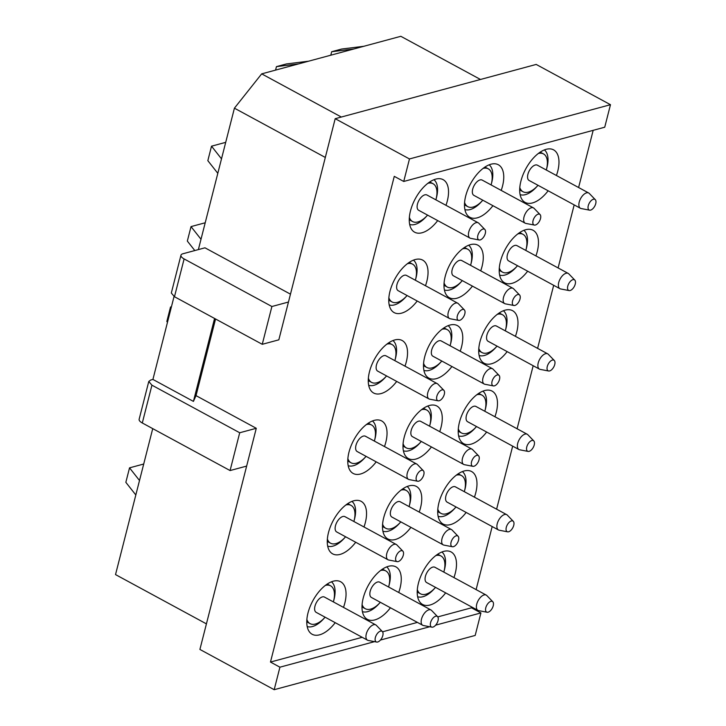 <?xml version="1.0" encoding="UTF-8"?>
<svg xmlns="http://www.w3.org/2000/svg" width="726" height="726" viewBox="0 0 726 726"><rect width="100%" height="100%" fill="white"/><g stroke="black" fill="none" stroke-linecap="round" stroke-linejoin="round"><path stroke-width="1.09" d="M480.476 79.47L400.834 36.3L363.835 46.282L261.678 73.861L341.32 117.031M435.664 625.15L480.921 612.925L475.185 635.441L274.183 689.7L199.904 649.434L256.278 428.295L196.02 395.634L215.558 318.986M290.464 294.157L204.968 247.811L182.888 253.773A8.966 3.376 -165.7 0 0 180.956 255.225A8.966 3.376 -165.7 0 0 184.114 258.928L174.476 296.725L262.258 344.305L278.829 339.832L335.194 118.692L536.196 64.433L610.475 104.698L604.731 127.213L403.729 181.464L409.473 158.949L335.194 118.692M274.183 689.7L279.918 667.185L270.471 662.058L362.192 637.301M403.729 181.464L394.272 176.345L270.471 662.058M409.473 158.949L610.475 104.698M593.178 130.326L578.604 187.526M574.175 204.895L558.103 267.939M553.675 285.309L537.603 348.353M533.174 365.732L517.103 428.776M512.674 446.145L496.611 509.189M492.183 526.559L476.111 589.603M471.682 606.972L471.473 607.807L480.921 612.925M325.312 157.451L234.416 108.174L261.678 73.861M198.37 249.599L234.416 108.174M206.429 623.87L115.525 574.593L152.732 428.63M279.918 667.185L374.525 641.648M380.442 640.051L429.747 626.738M382.557 631.802L417.405 622.4M437.778 616.9L471.473 607.807M363.989 526.976A29.884 15.391 118.5 0 0 366.349 510.387A29.884 15.391 118.5 0 0 357.437 500.341A29.884 15.391 118.5 0 0 336.229 515.56A29.884 15.391 118.5 0 0 327.471 544.827A29.884 15.391 118.5 0 0 329.804 551.306A29.884 15.391 118.5 0 0 355.713 542.258M384.49 446.563A29.884 15.391 118.5 0 0 386.84 429.964A29.884 15.391 118.5 0 0 377.937 419.918A29.884 15.391 118.5 0 0 356.729 435.146A29.884 15.391 118.5 0 0 347.963 464.404A29.884 15.391 118.5 0 0 350.304 470.893A29.884 15.391 118.5 0 0 376.204 461.845M404.99 366.149A29.884 15.391 118.5 0 0 407.34 349.551A29.884 15.391 118.5 0 0 398.429 339.505A29.884 15.391 118.5 0 0 377.221 354.733A29.884 15.391 118.5 0 0 368.463 383.99A29.884 15.391 118.5 0 0 370.805 390.47A29.884 15.391 118.5 0 0 396.705 381.431M425.49 285.726A29.884 15.391 118.5 0 0 427.841 269.137A29.884 15.391 118.5 0 0 418.929 259.091A29.884 15.391 118.5 0 0 397.721 274.31A29.884 15.391 118.5 0 0 388.964 303.577A29.884 15.391 118.5 0 0 391.305 310.056A29.884 15.391 118.5 0 0 417.205 301.009M445.982 205.313A29.884 15.391 118.5 0 0 448.332 188.715A29.884 15.391 118.5 0 0 439.43 178.669A29.884 15.391 118.5 0 0 418.221 193.896A29.884 15.391 118.5 0 0 409.464 223.154A29.884 15.391 118.5 0 0 411.796 229.643A29.884 15.391 118.5 0 0 437.705 220.595M398.719 592.489A29.884 15.391 118.5 0 0 401.07 575.899A29.884 15.391 118.5 0 0 392.158 565.853A29.884 15.391 118.5 0 0 370.95 581.072A29.884 15.391 118.5 0 0 362.192 610.33A29.884 15.391 118.5 0 0 364.534 616.819A29.884 15.391 118.5 0 0 390.434 607.771M419.211 512.075A29.884 15.391 118.5 0 0 421.561 495.477A29.884 15.391 118.5 0 0 412.658 485.431A29.884 15.391 118.5 0 0 391.45 500.659A29.884 15.391 118.5 0 0 382.693 529.916A29.884 15.391 118.5 0 0 385.025 536.405A29.884 15.391 118.5 0 0 410.934 527.357M439.711 431.661A29.884 15.391 118.5 0 0 442.061 415.063A29.884 15.391 118.5 0 0 433.159 405.017A29.884 15.391 118.5 0 0 411.941 420.236A29.884 15.391 118.5 0 0 403.184 449.503A29.884 15.391 118.5 0 0 405.525 455.982A29.884 15.391 118.5 0 0 431.425 446.944M460.211 351.239A29.884 15.391 118.5 0 0 462.562 334.65A29.884 15.391 118.5 0 0 453.65 324.604A29.884 15.391 118.5 0 0 432.442 339.822A29.884 15.391 118.5 0 0 423.685 369.08A29.884 15.391 118.5 0 0 426.026 375.569A29.884 15.391 118.5 0 0 451.926 366.521M480.712 270.825A29.884 15.391 118.5 0 0 483.062 254.227A29.884 15.391 118.5 0 0 474.151 244.181A29.884 15.391 118.5 0 0 452.942 259.409A29.884 15.391 118.5 0 0 444.185 288.667A29.884 15.391 118.5 0 0 446.526 295.155A29.884 15.391 118.5 0 0 472.426 286.108M501.203 190.412A29.884 15.391 118.5 0 0 503.554 173.813A29.884 15.391 118.5 0 0 494.651 163.767A29.884 15.391 118.5 0 0 473.443 178.986A29.884 15.391 118.5 0 0 464.676 208.253A29.884 15.391 118.5 0 0 467.018 214.733A29.884 15.391 118.5 0 0 492.918 205.694M453.941 577.587A29.884 15.391 118.5 0 0 456.291 560.989A29.884 15.391 118.5 0 0 447.379 550.943A29.884 15.391 118.5 0 0 426.171 566.171A29.884 15.391 118.5 0 0 417.414 595.429A29.884 15.391 118.5 0 0 419.755 601.908A29.884 15.391 118.5 0 0 445.655 592.87M474.432 497.165A29.884 15.391 118.5 0 0 476.782 480.576A29.884 15.391 118.5 0 0 467.88 470.53A29.884 15.391 118.5 0 0 446.671 485.748A29.884 15.391 118.5 0 0 437.905 515.015A29.884 15.391 118.5 0 0 440.246 521.495A29.884 15.391 118.5 0 0 466.146 512.447M494.932 416.751A29.884 15.391 118.5 0 0 497.283 400.153A29.884 15.391 118.5 0 0 488.371 390.107A29.884 15.391 118.5 0 0 467.163 405.335A29.884 15.391 118.5 0 0 458.405 434.593A29.884 15.391 118.5 0 0 460.747 441.081A29.884 15.391 118.5 0 0 486.647 432.034M515.433 336.338A29.884 15.391 118.5 0 0 517.783 319.739A29.884 15.391 118.5 0 0 508.872 309.693A29.884 15.391 118.5 0 0 487.663 324.921A29.884 15.391 118.5 0 0 478.906 354.179A29.884 15.391 118.5 0 0 481.247 360.659A29.884 15.391 118.5 0 0 507.147 351.62M535.924 255.915A29.884 15.391 118.5 0 0 538.275 239.326A29.884 15.391 118.5 0 0 529.372 229.28A29.884 15.391 118.5 0 0 508.164 244.499A29.884 15.391 118.5 0 0 499.406 273.766A29.884 15.391 118.5 0 0 501.739 280.245A29.884 15.391 118.5 0 0 527.648 271.197M556.425 175.501A29.884 15.391 118.5 0 0 558.775 158.903A29.884 15.391 118.5 0 0 549.872 148.866A29.884 15.391 118.5 0 0 528.664 164.085A29.884 15.391 118.5 0 0 519.898 193.343A29.884 15.391 118.5 0 0 522.239 199.831A29.884 15.391 118.5 0 0 548.139 190.784M343.498 607.399A29.884 15.391 118.5 0 0 345.848 590.801A29.884 15.391 118.5 0 0 336.937 580.755A29.884 15.391 118.5 0 0 315.728 595.982A29.884 15.391 118.5 0 0 306.971 625.24A29.884 15.391 118.5 0 0 309.312 631.72A29.884 15.391 118.5 0 0 335.212 622.681M217.809 173.314L207.836 160.655L211.52 146.18L221.503 158.84M194.813 250.561L187.335 241.077L191.029 226.603L201.002 239.253M167.479 322.299L166.835 321.491L170.528 307.016L171.164 307.824M135.826 494.978L125.843 482.327L129.537 467.853L139.51 480.503M225.704 142.35L211.52 146.18M205.204 222.773L191.029 226.603M171.436 306.771L170.528 307.016M143.712 464.023L129.537 467.853M275.562 70.113L276.452 66.629L286.389 63.942L308.614 61.193M276.452 66.629L298.676 63.879M330.784 55.203L331.673 51.727L341.61 49.041L363.835 46.292M331.673 51.727L353.889 48.969M333.751 600.466A25.537 13.15 118.5 0 0 334.922 588.913A25.537 13.15 118.5 0 0 331.437 581.807M307.189 626.538A25.537 13.15 118.5 0 0 324.086 618.298M354.252 520.043A25.537 13.15 118.5 0 0 355.413 508.499A25.537 13.15 118.5 0 0 351.938 501.394M327.689 546.124A25.537 13.15 118.5 0 0 344.578 537.884M374.743 439.629A25.537 13.15 118.5 0 0 375.914 428.077A25.537 13.15 118.5 0 0 372.429 420.971M348.181 465.702A25.537 13.15 118.5 0 0 365.078 457.462M395.243 359.216A25.537 13.15 118.5 0 0 396.414 347.663A25.537 13.15 118.5 0 0 392.929 340.558M368.681 385.288A25.537 13.15 118.5 0 0 385.579 377.048M415.744 278.793A25.537 13.15 118.5 0 0 416.905 267.25A25.537 13.15 118.5 0 0 413.43 260.144M389.181 304.875A25.537 13.15 118.5 0 0 406.079 296.635M436.244 198.379A25.537 13.15 118.5 0 0 437.406 186.827A25.537 13.15 118.5 0 0 433.921 179.721M409.682 224.452A25.537 13.15 118.5 0 0 426.57 216.212M388.973 585.555A25.537 13.15 118.5 0 0 390.134 574.003A25.537 13.15 118.5 0 0 386.659 566.906M362.41 611.637A25.537 13.15 118.5 0 0 379.308 603.388M409.473 505.142A25.537 13.15 118.5 0 0 410.635 493.589A25.537 13.15 118.5 0 0 407.15 486.484M382.911 531.214A25.537 13.15 118.5 0 0 399.799 522.974M429.964 424.728A25.537 13.15 118.5 0 0 431.135 413.176A25.537 13.15 118.5 0 0 427.65 406.07M403.402 450.801A25.537 13.15 118.5 0 0 420.3 442.561M450.465 344.305A25.537 13.15 118.5 0 0 451.636 332.753A25.537 13.15 118.5 0 0 448.151 325.656M423.902 370.387A25.537 13.15 118.5 0 0 440.8 362.138M470.965 263.892A25.537 13.15 118.5 0 0 472.127 252.339A25.537 13.15 118.5 0 0 468.651 245.234M444.403 289.964A25.537 13.15 118.5 0 0 461.291 281.724M491.466 183.478A25.537 13.15 118.5 0 0 492.627 171.926A25.537 13.15 118.5 0 0 489.142 164.82M464.894 209.551A25.537 13.15 118.5 0 0 481.792 201.311M444.194 570.654A25.537 13.15 118.5 0 0 445.356 559.102A25.537 13.15 118.5 0 0 441.88 551.996M417.631 596.727A25.537 13.15 118.5 0 0 434.52 588.487M464.694 490.232A25.537 13.15 118.5 0 0 465.856 478.688A25.537 13.15 118.5 0 0 462.371 471.582M438.123 516.313A25.537 13.15 118.5 0 0 455.02 508.073M485.186 409.818A25.537 13.15 118.5 0 0 486.356 398.265A25.537 13.15 118.5 0 0 482.872 391.16M458.623 435.89A25.537 13.15 118.5 0 0 475.521 427.65M505.686 329.404A25.537 13.15 118.5 0 0 506.857 317.852A25.537 13.15 118.5 0 0 503.372 310.746M479.124 355.477A25.537 13.15 118.5 0 0 496.021 347.237M526.187 248.982A25.537 13.15 118.5 0 0 527.348 237.438A25.537 13.15 118.5 0 0 523.863 230.333M499.624 275.063A25.537 13.15 118.5 0 0 516.513 266.823M546.678 168.568A25.537 13.15 118.5 0 0 547.849 157.016A25.537 13.15 118.5 0 0 544.364 149.91M520.115 194.641A25.537 13.15 118.5 0 0 537.013 186.4M196.02 395.634L193.425 401.396L152.914 379.435L150.699 380.034L148.776 381.477L151.934 385.179L142.296 422.977L230.078 470.557L246.64 466.092M142.296 422.977A8.966 3.376 -165.7 0 1 139.138 419.274L148.776 381.477M184.114 258.928L271.896 306.508L288.458 302.034M152.914 379.435L174.059 296.48M174.476 296.725L171.318 293.023L180.956 255.225M230.078 470.557L239.707 432.76L256.278 428.295M151.934 385.179L239.707 432.76M262.258 344.305L271.896 306.508M193.425 401.396L214.569 318.451M325.094 617.191A21.508 11.071 -61.5 0 1 310.084 623.634A21.508 11.071 -61.5 0 1 306.871 619.469M325.348 585.401A21.508 11.071 -61.5 0 1 330.584 585.818A21.508 11.071 -61.5 0 1 333.379 601.908M376.667 642.056L368.191 640.432A8.694 4.474 -61.5 0 1 367.51 640.187L316.191 612.363A8.694 4.474 -61.5 0 1 316.581 602.253A8.694 4.474 -61.5 0 1 324.477 597.081L375.787 624.904A8.694 4.474 -61.5 0 1 376.367 625.349L382.366 631.556A6.053 3.113 -61.5 0 1 381.685 638.29A6.053 3.113 -61.5 0 1 376.667 642.056A6.053 3.113 -61.5 0 1 376.467 634.851A6.053 3.113 -61.5 0 1 382.366 631.556M367.51 640.187A8.694 4.474 -61.5 0 1 367.9 630.068A8.694 4.474 -61.5 0 1 375.787 624.904M345.594 536.777A21.508 11.071 -61.5 0 1 330.584 543.211A21.508 11.071 -61.5 0 1 327.372 539.055M345.839 504.987A21.508 11.071 -61.5 0 1 351.075 505.405A21.508 11.071 -61.5 0 1 353.88 521.495M397.167 561.643L388.691 560.009A8.694 4.474 -61.5 0 1 388.002 559.764L336.692 531.949A8.694 4.474 -61.5 0 1 337.082 521.84A8.694 4.474 -61.5 0 1 344.968 516.667L396.287 544.482A8.694 4.474 -61.5 0 1 396.868 544.927L402.857 551.143A6.053 3.113 -61.5 0 1 402.186 557.877A6.053 3.113 -61.5 0 1 397.167 561.643A6.053 3.113 -61.5 0 1 396.968 554.437A6.053 3.113 -61.5 0 1 402.857 551.143M388.002 559.764A8.694 4.474 -61.5 0 1 388.401 549.655A8.694 4.474 -61.5 0 1 396.287 544.482M366.095 456.364A21.508 11.071 -61.5 0 1 351.075 462.798A21.508 11.071 -61.5 0 1 347.872 458.641M366.34 424.565A21.508 11.071 -61.5 0 1 371.576 424.991A21.508 11.071 -61.5 0 1 374.38 441.081M417.668 481.229L409.192 479.596A8.694 4.474 -61.5 0 1 408.502 479.351L357.183 451.536A8.694 4.474 -61.5 0 1 357.582 441.426A8.694 4.474 -61.5 0 1 365.468 436.253L416.788 464.068A8.694 4.474 -61.5 0 1 417.368 464.513L423.358 470.729A6.053 3.113 -61.5 0 1 422.677 477.454A6.053 3.113 -61.5 0 1 417.668 481.229A6.053 3.113 -61.5 0 1 417.459 474.014A6.053 3.113 -61.5 0 1 423.358 470.729M408.502 479.351A8.694 4.474 -61.5 0 1 408.901 469.241A8.694 4.474 -61.5 0 1 416.788 464.068M386.586 375.941A21.508 11.071 -61.5 0 1 371.576 382.384A21.508 11.071 -61.5 0 1 368.372 378.228M386.84 344.151A21.508 11.071 -61.5 0 1 392.076 344.569A21.508 11.071 -61.5 0 1 394.871 360.659M438.168 400.806L429.692 399.182A8.694 4.474 -61.5 0 1 429.002 398.937L377.683 371.113A8.694 4.474 -61.5 0 1 378.083 361.003A8.694 4.474 -61.5 0 1 385.969 355.831L437.288 383.655A8.694 4.474 -61.5 0 1 437.86 384.099L443.858 390.307A6.053 3.113 -61.5 0 1 443.178 397.04A6.053 3.113 -61.5 0 1 438.168 400.806A6.053 3.113 -61.5 0 1 437.959 393.601A6.053 3.113 -61.5 0 1 443.858 390.307M429.002 398.937A8.694 4.474 -61.5 0 1 429.393 388.827A8.694 4.474 -61.5 0 1 437.288 383.655M407.086 295.527A21.508 11.071 -61.5 0 1 392.076 301.962A21.508 11.071 -61.5 0 1 388.864 297.805M407.34 263.738A21.508 11.071 -61.5 0 1 412.568 264.155A21.508 11.071 -61.5 0 1 415.372 280.245M458.66 320.393L450.184 318.759A8.694 4.474 -61.5 0 1 449.503 318.514L398.184 290.699A8.694 4.474 -61.5 0 1 398.574 280.59A8.694 4.474 -61.5 0 1 406.469 275.417L457.779 303.232A8.694 4.474 -61.5 0 1 458.36 303.677L464.359 309.893A6.053 3.113 -61.5 0 1 463.678 316.627A6.053 3.113 -61.5 0 1 458.66 320.393A6.053 3.113 -61.5 0 1 458.46 313.187A6.053 3.113 -61.5 0 1 464.359 309.893M449.503 318.514A8.694 4.474 -61.5 0 1 449.893 308.405A8.694 4.474 -61.5 0 1 457.779 303.232M427.587 215.114A21.508 11.071 -61.5 0 1 412.577 221.548A21.508 11.071 -61.5 0 1 409.364 217.392M427.832 183.315A21.508 11.071 -61.5 0 1 433.068 183.742A21.508 11.071 -61.5 0 1 435.872 199.831M479.16 239.979L470.684 238.346A8.694 4.474 -61.5 0 1 469.994 238.101L418.675 210.286A8.694 4.474 -61.5 0 1 419.074 200.176A8.694 4.474 -61.5 0 1 426.961 195.004L478.28 222.818A8.694 4.474 -61.5 0 1 478.861 223.263L484.85 229.48A6.053 3.113 -61.5 0 1 484.178 236.204A6.053 3.113 -61.5 0 1 479.16 239.979A6.053 3.113 -61.5 0 1 478.96 232.765A6.053 3.113 -61.5 0 1 484.85 229.48M469.994 238.101A8.694 4.474 -61.5 0 1 470.394 227.991A8.694 4.474 -61.5 0 1 478.28 222.818M380.315 602.29A21.508 11.071 -61.5 0 1 365.305 608.724A21.508 11.071 -61.5 0 1 362.092 604.567M380.56 570.5A21.508 11.071 -61.5 0 1 385.796 570.917A21.508 11.071 -61.5 0 1 388.601 587.007M431.888 627.155L423.412 625.522A8.694 4.474 -61.5 0 1 422.723 625.277L371.413 597.462A8.694 4.474 -61.5 0 1 371.803 587.352A8.694 4.474 -61.5 0 1 379.698 582.179L431.008 609.994A8.694 4.474 -61.5 0 1 431.589 610.439L437.587 616.655A6.053 3.113 -61.5 0 1 436.907 623.38A6.053 3.113 -61.5 0 1 431.888 627.155A6.053 3.113 -61.5 0 1 431.689 619.94A6.053 3.113 -61.5 0 1 437.587 616.655M422.723 625.277A8.694 4.474 -61.5 0 1 423.122 615.167A8.694 4.474 -61.5 0 1 431.008 609.994M400.816 521.876A21.508 11.071 -61.5 0 1 385.805 528.31A21.508 11.071 -61.5 0 1 382.593 524.154M401.061 490.077A21.508 11.071 -61.5 0 1 406.297 490.495A21.508 11.071 -61.5 0 1 409.101 506.594M452.389 546.732L443.913 545.108A8.694 4.474 -61.5 0 1 443.223 544.863L391.904 517.048A8.694 4.474 -61.5 0 1 392.303 506.93A8.694 4.474 -61.5 0 1 400.189 501.766L451.508 529.581A8.694 4.474 -61.5 0 1 452.089 530.025L458.079 536.233A6.053 3.113 -61.5 0 1 457.407 542.966A6.053 3.113 -61.5 0 1 452.389 546.732A6.053 3.113 -61.5 0 1 452.189 539.527A6.053 3.113 -61.5 0 1 458.079 536.233M443.223 544.863A8.694 4.474 -61.5 0 1 443.622 534.753A8.694 4.474 -61.5 0 1 451.508 529.581M421.316 441.453A21.508 11.071 -61.5 0 1 406.297 447.897A21.508 11.071 -61.5 0 1 403.093 443.731M421.561 409.664A21.508 11.071 -61.5 0 1 426.797 410.081A21.508 11.071 -61.5 0 1 429.592 426.171M472.889 466.319L464.413 464.685A8.694 4.474 -61.5 0 1 463.723 464.449L412.404 436.625A8.694 4.474 -61.5 0 1 412.804 426.516A8.694 4.474 -61.5 0 1 420.69 421.343L472.009 449.167A8.694 4.474 -61.5 0 1 472.59 449.603L478.579 455.819A6.053 3.113 -61.5 0 1 477.899 462.553A6.053 3.113 -61.5 0 1 472.889 466.319A6.053 3.113 -61.5 0 1 472.68 459.113A6.053 3.113 -61.5 0 1 478.579 455.819M463.723 464.449A8.694 4.474 -61.5 0 1 464.114 454.331A8.694 4.474 -61.5 0 1 472.009 449.167M441.807 361.04A21.508 11.071 -61.5 0 1 426.797 367.474A21.508 11.071 -61.5 0 1 423.585 363.318M442.061 329.25A21.508 11.071 -61.5 0 1 447.298 329.668A21.508 11.071 -61.5 0 1 450.093 345.757M493.39 385.905L484.904 384.272A8.694 4.474 -61.5 0 1 484.224 384.027L432.905 356.212A8.694 4.474 -61.5 0 1 433.295 346.102A8.694 4.474 -61.5 0 1 441.19 340.93L492.509 368.744A8.694 4.474 -61.5 0 1 493.081 369.189L499.08 375.406A6.053 3.113 -61.5 0 1 498.399 382.13A6.053 3.113 -61.5 0 1 493.39 385.905A6.053 3.113 -61.5 0 1 493.181 378.691A6.053 3.113 -61.5 0 1 499.08 375.406M484.224 384.027A8.694 4.474 -61.5 0 1 484.614 373.917A8.694 4.474 -61.5 0 1 492.509 368.744M462.308 280.626A21.508 11.071 -61.5 0 1 447.298 287.06A21.508 11.071 -61.5 0 1 444.085 282.904M462.553 248.827A21.508 11.071 -61.5 0 1 467.789 249.245A21.508 11.071 -61.5 0 1 470.593 265.344M513.881 305.483L505.405 303.858A8.694 4.474 -61.5 0 1 504.715 303.613L453.405 275.798A8.694 4.474 -61.5 0 1 453.795 265.68A8.694 4.474 -61.5 0 1 461.682 260.516L513.001 288.331A8.694 4.474 -61.5 0 1 513.581 288.776L519.571 294.983A6.053 3.113 -61.5 0 1 518.899 301.717A6.053 3.113 -61.5 0 1 513.881 305.483A6.053 3.113 -61.5 0 1 513.681 298.277A6.053 3.113 -61.5 0 1 519.571 294.983M504.715 303.613A8.694 4.474 -61.5 0 1 505.115 293.504A8.694 4.474 -61.5 0 1 513.001 288.331M482.808 200.204A21.508 11.071 -61.5 0 1 467.789 206.647A21.508 11.071 -61.5 0 1 464.586 202.481M483.053 168.414A21.508 11.071 -61.5 0 1 488.289 168.831A21.508 11.071 -61.5 0 1 491.094 184.921M534.381 225.069L525.905 223.436A8.694 4.474 -61.5 0 1 525.216 223.2L473.897 195.376A8.694 4.474 -61.5 0 1 474.296 185.266A8.694 4.474 -61.5 0 1 482.182 180.093L533.501 207.917A8.694 4.474 -61.5 0 1 534.082 208.353L540.071 214.569A6.053 3.113 -61.5 0 1 539.391 221.303A6.053 3.113 -61.5 0 1 534.381 225.069A6.053 3.113 -61.5 0 1 534.182 217.864A6.053 3.113 -61.5 0 1 540.071 214.569M525.216 223.2A8.694 4.474 -61.5 0 1 525.615 213.081A8.694 4.474 -61.5 0 1 533.501 207.917M435.536 587.379A21.508 11.071 -61.5 0 1 420.526 593.823A21.508 11.071 -61.5 0 1 417.314 589.666M435.781 555.59A21.508 11.071 -61.5 0 1 441.018 556.007A21.508 11.071 -61.5 0 1 443.822 572.097M487.11 612.245L478.634 610.62A8.694 4.474 -61.5 0 1 477.944 610.375L426.634 582.551A8.694 4.474 -61.5 0 1 427.024 572.442A8.694 4.474 -61.5 0 1 434.91 567.269L486.229 595.093A8.694 4.474 -61.5 0 1 486.81 595.538L492.8 601.745A6.053 3.113 -61.5 0 1 492.128 608.479A6.053 3.113 -61.5 0 1 487.11 612.245A6.053 3.113 -61.5 0 1 486.91 605.039A6.053 3.113 -61.5 0 1 492.8 601.745M477.944 610.375A8.694 4.474 -61.5 0 1 478.343 600.266A8.694 4.474 -61.5 0 1 486.229 595.093M456.037 506.966A21.508 11.071 -61.5 0 1 441.018 513.4A21.508 11.071 -61.5 0 1 437.814 509.244M456.282 475.176A21.508 11.071 -61.5 0 1 461.518 475.594A21.508 11.071 -61.5 0 1 464.322 491.683M507.61 531.831L499.134 530.198A8.694 4.474 -61.5 0 1 498.444 529.953L447.125 502.138A8.694 4.474 -61.5 0 1 447.525 492.028A8.694 4.474 -61.5 0 1 455.411 486.856L506.73 514.67A8.694 4.474 -61.5 0 1 507.311 515.115L513.3 521.332A6.053 3.113 -61.5 0 1 512.62 528.065A6.053 3.113 -61.5 0 1 507.61 531.831A6.053 3.113 -61.5 0 1 507.41 524.626A6.053 3.113 -61.5 0 1 513.3 521.332M498.444 529.953A8.694 4.474 -61.5 0 1 498.844 519.843A8.694 4.474 -61.5 0 1 506.73 514.67M476.528 426.552A21.508 11.071 -61.5 0 1 461.518 432.986A21.508 11.071 -61.5 0 1 458.315 428.83M476.782 394.753A21.508 11.071 -61.5 0 1 482.019 395.18A21.508 11.071 -61.5 0 1 484.814 411.27M528.111 451.418L519.635 449.784A8.694 4.474 -61.5 0 1 518.945 449.539L467.626 421.724A8.694 4.474 -61.5 0 1 468.025 411.615A8.694 4.474 -61.5 0 1 475.911 406.442L527.23 434.257A8.694 4.474 -61.5 0 1 527.811 434.702L533.801 440.918A6.053 3.113 -61.5 0 1 533.12 447.643A6.053 3.113 -61.5 0 1 528.111 451.418A6.053 3.113 -61.5 0 1 527.902 444.203A6.053 3.113 -61.5 0 1 533.801 440.918M518.945 449.539A8.694 4.474 -61.5 0 1 519.335 439.43A8.694 4.474 -61.5 0 1 527.23 434.257M497.029 346.13A21.508 11.071 -61.5 0 1 482.019 352.573A21.508 11.071 -61.5 0 1 478.806 348.416M497.283 314.34A21.508 11.071 -61.5 0 1 502.51 314.757A21.508 11.071 -61.5 0 1 505.314 330.856M548.602 370.995L540.126 369.371A8.694 4.474 -61.5 0 1 539.445 369.126L488.126 341.302A8.694 4.474 -61.5 0 1 488.516 331.192A8.694 4.474 -61.5 0 1 496.412 326.028L547.722 353.843A8.694 4.474 -61.5 0 1 548.302 354.288L554.301 360.495A6.053 3.113 -61.5 0 1 553.62 367.229A6.053 3.113 -61.5 0 1 548.602 370.995A6.053 3.113 -61.5 0 1 548.402 363.79A6.053 3.113 -61.5 0 1 554.301 360.495M539.445 369.126A8.694 4.474 -61.5 0 1 539.835 359.016A8.694 4.474 -61.5 0 1 547.722 353.843M517.529 265.716A21.508 11.071 -61.5 0 1 502.519 272.15A21.508 11.071 -61.5 0 1 499.307 267.994M517.774 233.926A21.508 11.071 -61.5 0 1 523.01 234.344A21.508 11.071 -61.5 0 1 525.815 250.434M569.102 290.582L560.626 288.948A8.694 4.474 -61.5 0 1 559.937 288.703L508.627 260.888A8.694 4.474 -61.5 0 1 509.017 250.779A8.694 4.474 -61.5 0 1 516.903 245.606L568.222 273.421A8.694 4.474 -61.5 0 1 568.803 273.865L574.792 280.082A6.053 3.113 -61.5 0 1 574.121 286.815A6.053 3.113 -61.5 0 1 569.102 290.582A6.053 3.113 -61.5 0 1 568.903 283.376A6.053 3.113 -61.5 0 1 574.792 280.082M559.937 288.703A8.694 4.474 -61.5 0 1 560.336 278.593A8.694 4.474 -61.5 0 1 568.222 273.421M538.03 185.302A21.508 11.071 -61.5 0 1 523.01 191.737A21.508 11.071 -61.5 0 1 519.807 187.58M538.275 153.504A21.508 11.071 -61.5 0 1 543.511 153.93A21.508 11.071 -61.5 0 1 546.306 170.02M589.603 210.168L581.127 208.534A8.694 4.474 -61.5 0 1 580.437 208.289L529.118 180.475A8.694 4.474 -61.5 0 1 529.517 170.365A8.694 4.474 -61.5 0 1 537.403 165.192L588.722 193.007A8.694 4.474 -61.5 0 1 589.303 193.452L595.293 199.668A6.053 3.113 -61.5 0 1 594.612 206.393A6.053 3.113 -61.5 0 1 589.603 210.168A6.053 3.113 -61.5 0 1 589.394 202.953A6.053 3.113 -61.5 0 1 595.293 199.668M580.437 208.289A8.694 4.474 -61.5 0 1 580.827 198.18A8.694 4.474 -61.5 0 1 588.722 193.007M310.084 623.634L306.762 621.837M330.584 585.818L327.263 584.022M330.584 543.211L327.263 541.414M351.075 505.405L347.763 503.608M351.075 462.798L347.763 461.001M371.576 424.991L368.264 423.185M371.576 382.384L368.264 380.587M392.076 344.569L388.755 342.772M392.076 301.962L388.755 300.165M412.568 264.155L409.255 262.358M412.577 221.548L409.255 219.751M433.068 183.742L429.756 181.936M365.305 608.724L361.984 606.927M385.796 570.917L382.484 569.12M385.805 528.31L382.484 526.513M406.297 490.495L402.984 488.698M406.297 447.897L402.984 446.091M426.797 410.081L423.476 408.284M426.797 367.474L423.485 365.677M447.298 329.668L443.976 327.871M447.298 287.06L443.976 285.264M467.789 249.245L464.477 247.448M467.789 206.647L464.477 204.841M488.289 168.831L484.977 167.034M420.526 593.823L417.205 592.026M441.018 556.007L437.705 554.21M441.018 513.4L437.705 511.603M461.518 475.594L458.206 473.797M461.518 432.986L458.206 431.19M482.019 395.18L478.697 393.374M482.019 352.573L478.697 350.776M502.51 314.757L499.198 312.96M502.519 272.15L499.198 270.353M523.01 234.344L519.698 232.547M523.01 191.737L519.698 189.94M543.511 153.93L540.189 152.124"/></g></svg>
